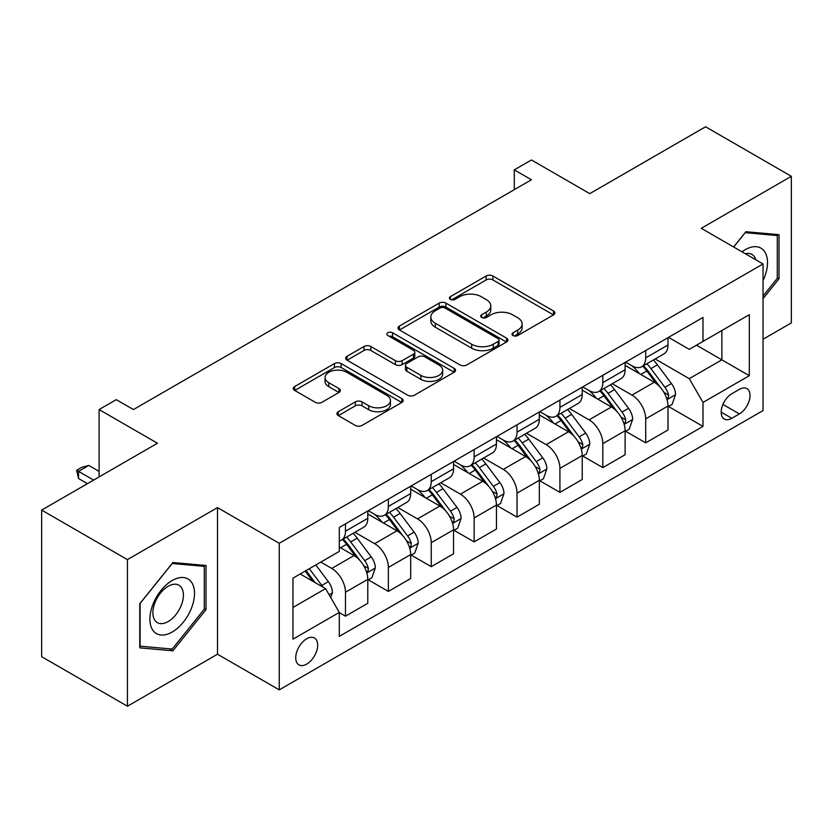 <?xml version="1.0" encoding="UTF-8"?>
<svg xmlns="http://www.w3.org/2000/svg" width="833" height="833" viewBox="0 0 833 833"><rect width="100%" height="100%" fill="white"/><g stroke="black" fill="none" stroke-linecap="round" stroke-linejoin="round"><path stroke-width="1.25" d="M513.013 335.532A3.332 1.926 0 0 0 517.73 335.532L553.508 314.874A4.759 2.749 0 0 0 554.903 312.937A4.759 2.749 0 0 0 553.508 310.99L492.886 275.983A4.759 2.749 0 0 0 486.149 275.983L450.372 296.652A3.332 1.926 0 0 0 449.393 298.006A3.332 1.926 0 0 0 450.372 299.37A3.332 1.926 0 0 0 455.078 299.37L459.712 296.694A15.244 8.799 0 0 1 481.266 296.694L486.316 299.609A15.244 8.799 0 0 1 490.783 305.836A15.244 8.799 0 0 1 486.316 312.052L481.693 314.728A3.332 1.926 0 0 0 480.714 316.092A3.332 1.926 0 0 0 481.693 317.456A3.332 1.926 0 0 0 486.41 317.456L491.033 314.78A15.244 8.799 0 0 1 512.587 314.78L517.637 317.696A15.244 8.799 0 0 1 522.104 323.922A15.244 8.799 0 0 1 517.637 330.139L513.013 332.815A3.332 1.926 0 0 0 512.035 334.179A3.332 1.926 0 0 0 513.013 335.532L513.013 332.815M306.7 664.12A15.525 8.965 120 0 0 316.852 650.438A15.525 8.965 120 0 0 314.468 637.995A15.525 8.965 120 0 0 306.7 638.765A15.525 8.965 120 0 0 296.558 652.447A15.525 8.965 120 0 0 298.943 664.89A15.525 8.965 120 0 0 306.7 664.12M338.302 411.71A4.759 2.749 0 0 0 336.907 413.657A4.759 2.749 0 0 0 338.302 415.594L355.306 425.413A4.759 2.749 0 0 0 362.043 425.413L401.787 402.474A4.759 2.749 0 0 0 403.182 400.527A4.759 2.749 0 0 0 401.787 398.58L341.166 363.584A4.759 2.749 0 0 0 334.429 363.584L294.684 386.533A4.759 2.749 0 0 0 293.289 388.47A4.759 2.749 0 0 0 294.684 390.417L315.228 402.277A4.759 2.749 0 0 0 321.965 402.277L338.979 392.458A4.759 2.749 0 0 0 340.374 390.51A4.759 2.749 0 0 0 338.979 388.574L328.785 382.691A12.745 7.351 0 0 1 325.057 377.484A12.745 7.351 0 0 1 332.919 370.695A12.745 7.351 0 0 1 346.809 372.289L386.72 395.331A12.745 7.351 0 0 1 390.448 400.527A12.745 7.351 0 0 1 382.586 407.327A12.745 7.351 0 0 1 368.696 405.733L362.043 401.891A4.759 2.749 0 0 0 355.306 401.891L338.302 411.71L338.302 415.594M763.038 339.239L791.35 322.902L791.35 176.315L705.572 126.783L589.774 193.641L531.444 159.967L514.284 169.87L531.444 179.772L133.436 409.565L116.276 399.663L99.117 409.565L99.117 476.913M127.428 559.62L127.428 706.217L217.496 654.217L217.496 507.62L127.428 559.62L41.65 510.098L157.447 443.239L99.117 409.565M217.496 507.62L279.253 543.283L763.038 263.967L763.038 410.554L279.253 689.87L279.253 543.283M791.35 176.315L701.282 228.304L763.038 263.967M460.055 364.948A4.759 2.749 0 0 0 466.782 364.948L506.526 341.999A4.759 2.749 0 0 0 507.922 340.062A4.759 2.749 0 0 0 506.526 338.115L445.905 303.108A4.759 2.749 0 0 0 439.168 303.108L399.434 326.057A4.759 2.749 0 0 0 398.039 328.004A4.759 2.749 0 0 0 399.434 329.941L460.055 364.948M389.146 336.261A3.332 1.926 0 0 1 392.53 336.73L392.53 332.763L454.162 368.353A4.759 2.749 0 0 1 455.557 370.289A4.759 2.749 0 0 1 454.162 372.236L414.418 395.186A4.759 2.749 0 0 1 407.681 395.186L347.059 360.179L347.059 356.295A4.759 2.749 0 0 0 345.664 358.242A4.759 2.749 0 0 0 347.059 360.179M347.059 356.295L364.063 346.476A4.759 2.749 0 0 1 370.8 346.476L395.383 360.668A4.759 2.749 0 0 0 402.12 360.668L413.407 354.15A4.759 2.749 0 0 0 414.803 352.213A4.759 2.749 0 0 0 413.407 350.266L387.814 335.491A3.332 1.926 0 0 1 386.835 334.127A3.332 1.926 0 0 1 388.896 332.346A3.332 1.926 0 0 1 392.53 332.763M127.428 706.217L41.65 656.685L41.65 510.098M739.371 389.365L731.822 393.717A15.046 8.684 120 0 0 721.992 406.973A15.046 8.684 120 0 0 724.304 419.03A15.046 8.684 120 0 0 731.822 418.281L739.371 413.928A15.046 8.684 120 0 0 749.2 400.673A15.046 8.684 120 0 0 746.889 388.615A15.046 8.684 120 0 0 739.371 389.365M668.514 337.365L689.276 349.35L703 341.426L703 317.456L339.302 527.435L339.302 551.404L292.977 578.144L292.977 639.161L339.302 612.411L339.302 636.381L703 426.402L703 402.433L689.276 378.661L655.155 358.971M703 341.426L749.315 314.676L749.315 375.693L703 402.433M217.496 654.217L279.253 689.87M514.284 169.87L514.284 189.685M696.482 345.185L721.867 359.846L721.867 330.524L749.315 314.676M689.276 378.661L721.867 359.846L749.315 375.693M292.977 607.465L325.578 588.639L300.182 573.989M339.302 612.609L345.476 616.181L345.476 592.211A19.409 11.204 -120 0 0 331.753 568.439L320.767 562.098M345.476 616.181L367.78 603.3L367.78 579.331A19.409 11.204 -120 0 0 354.056 555.559L339.302 547.042M368.29 579.83L388.365 591.42L388.365 567.45A19.409 11.204 -120 0 0 374.642 543.678L354.931 532.297M388.365 591.42L410.669 578.539L410.669 554.57A19.409 11.204 -120 0 0 396.945 530.798L367.78 513.961M411.179 555.07L431.255 566.659L431.255 542.689A19.409 11.204 -120 0 0 417.531 518.917L397.82 507.536M431.255 566.659L453.558 553.778L453.558 529.809A19.409 11.204 -120 0 0 439.834 506.037L410.669 489.2M454.068 530.309L474.144 541.898L474.144 517.928A19.409 11.204 -120 0 0 460.42 494.156L440.709 482.776M474.144 541.898L496.447 529.017L496.447 505.048A19.409 11.204 -120 0 0 482.724 481.276L453.558 464.439M496.957 505.548L517.033 517.137L517.033 493.167A19.409 11.204 -120 0 0 503.309 469.396L483.598 458.015M517.033 517.137L539.336 504.257L539.336 480.287A19.409 11.204 -120 0 0 525.613 456.515L496.447 439.678M539.846 480.787L559.922 492.376L559.922 468.396A19.409 11.204 -120 0 0 546.198 444.635L526.487 433.254M559.922 492.376L582.225 479.496L582.225 455.526A19.409 11.204 -120 0 0 568.502 431.754L539.336 414.917M582.736 456.015L602.811 467.605L602.811 443.635A19.409 11.204 -120 0 0 589.087 419.863L569.376 408.493M602.811 467.605L625.114 454.735L625.114 430.765A19.409 11.204 -120 0 0 611.391 406.993L582.225 390.156M625.625 431.255L645.7 442.844L645.7 418.874A19.409 11.204 -120 0 0 631.976 395.102L612.265 383.732M645.7 442.844L668.004 429.974L668.004 406.004A19.409 11.204 -120 0 0 654.28 382.232L625.114 365.395M625.625 362.126L631.976 365.791A19.409 11.204 -120 0 0 641.681 366.749A19.409 11.204 -120 0 0 645.7 357.867L645.7 350.537M582.736 386.887L589.087 390.552A19.409 11.204 -120 0 0 598.792 391.51A19.409 11.204 -120 0 0 602.811 382.628L602.811 375.298M539.846 411.648L546.198 415.313A19.409 11.204 -120 0 0 555.903 416.271A19.409 11.204 -120 0 0 559.922 407.389L559.922 400.059M496.957 436.409L503.309 440.074A19.409 11.204 -120 0 0 513.013 441.032A19.409 11.204 -120 0 0 517.033 432.15L517.033 424.82M454.068 461.17L460.42 464.835A19.409 11.204 -120 0 0 470.124 465.793A19.409 11.204 -120 0 0 474.144 456.911L474.144 449.581M411.179 485.931L417.531 489.596A19.409 11.204 -120 0 0 427.235 490.554A19.409 11.204 -120 0 0 431.255 481.672L431.255 474.341M368.29 510.691L374.642 514.357A19.409 11.204 -120 0 0 384.346 515.315A19.409 11.204 -120 0 0 388.365 506.433L388.365 499.102M668.514 406.494L703 426.402M641.681 366.749L663.984 353.869A19.409 11.204 -120 0 0 668.004 344.987L668.004 337.657M598.792 391.51L621.095 378.63A19.409 11.204 -120 0 0 625.114 369.748L625.114 362.417M555.903 416.271L578.206 403.401A19.409 11.204 -120 0 0 582.225 394.509L582.225 387.178M513.013 441.032L535.317 428.162A19.409 11.204 -120 0 0 539.336 419.27L539.336 411.939M470.124 465.793L492.428 452.923A19.409 11.204 -120 0 0 496.447 444.031L496.447 436.7M427.235 490.554L449.539 477.684A19.409 11.204 -120 0 0 453.558 468.792L453.558 461.472M384.346 515.315L406.65 502.445A19.409 11.204 -120 0 0 410.669 493.563L410.669 486.233M339.302 540.867A19.409 11.204 -120 0 0 341.457 540.086L363.761 527.206A19.409 11.204 -120 0 0 367.78 518.324L367.78 510.993M341.457 540.086A19.409 11.204 -120 0 0 345.476 531.194L345.476 523.863M325.578 588.639L339.302 612.411M763.038 298.662L779.001 278.816L779.001 234.667L745.889 231.709L733.613 246.974M139.777 647.855L172.889 650.812L206.001 609.631L206.001 565.482L172.889 562.525L139.777 603.717L139.777 647.855M777.283 277.816L779.001 278.816M204.283 608.642L206.001 609.631M169.391 648.803L172.889 650.812M514.346 336.011L517.637 334.106A15.244 8.799 0 0 0 522.104 327.879L522.104 323.922M490.783 305.836L490.783 309.793A15.244 8.799 0 0 1 486.316 316.019L483.025 317.925M553.445 314.916L492.886 279.95A4.759 2.749 0 0 0 486.149 279.95L451.705 299.838M506.464 342.04L445.905 307.075A4.759 2.749 0 0 0 439.168 307.075L399.496 329.983M498.113 341.415A3.332 1.926 0 0 0 499.082 340.062A3.332 1.926 0 0 0 498.113 338.698L444.895 307.971A3.332 1.926 0 0 0 440.178 307.971L435.295 310.792A15.244 8.799 0 0 0 430.838 317.019A15.244 8.799 0 0 0 435.295 323.235L471.665 344.237A15.244 8.799 0 0 0 493.23 344.237L498.113 341.415L498.113 345.383A3.332 1.926 0 0 0 499.082 344.019L499.082 340.062M430.838 317.019L430.838 320.976A15.244 8.799 0 0 0 435.295 327.202L435.295 323.235M498.113 345.383L493.23 348.204A15.244 8.799 0 0 1 471.665 348.204L435.295 327.202M347.122 360.22L364.063 350.433L364.063 346.476M414.803 352.213L414.803 356.17A4.759 2.749 0 0 1 413.407 358.117L402.12 364.625A4.759 2.749 0 0 1 395.383 364.625L370.8 350.433A4.759 2.749 0 0 0 364.063 350.433M392.53 336.73L454.089 372.278M420.904 375.402A12.745 7.351 0 0 0 434.784 376.995A12.745 7.351 0 0 0 442.646 370.196A12.745 7.351 0 0 0 438.918 364.989L424.861 356.878A4.759 2.749 0 0 0 418.124 356.878L406.837 363.386A4.759 2.749 0 0 0 405.442 365.333A4.759 2.749 0 0 0 406.837 367.28L420.904 375.402L420.904 379.359A12.745 7.351 0 0 0 434.784 380.952A12.745 7.351 0 0 0 442.646 374.152L442.646 370.196M405.442 365.333L405.442 369.3A4.759 2.749 0 0 0 406.837 371.237L406.837 367.28M420.904 379.359L406.837 371.237M390.448 400.527L390.448 404.494A12.745 7.351 0 0 1 382.586 411.283A12.745 7.351 0 0 1 368.696 409.69L362.043 405.848A4.759 2.749 0 0 0 355.306 405.848L338.365 415.636M325.057 377.484L325.057 381.452A12.745 7.351 0 0 0 328.785 386.647L328.785 382.691M338.916 392.499L328.785 386.647M401.725 402.506L341.166 367.551A4.759 2.749 0 0 0 334.429 367.551L294.747 390.458M668.004 406.796L672.116 404.421L675.553 394.509A12.859 7.424 -120 0 0 671.44 383.565L657.424 364.844A37.121 21.429 -120 0 0 653.374 359.991M639.432 373.663A37.121 21.429 -120 0 0 631.83 365.708M666.827 398.913L668.326 397.299L668.607 395.061A12.859 7.424 -120 0 0 664.921 387.324L650.906 368.613A37.121 21.429 -120 0 0 646.856 363.761M643.399 365.749A30.811 17.785 60 0 1 648.459 371.508L660.319 387.345M642.743 366.135A37.121 21.429 60 0 1 646.793 370.987L656.112 383.43M625.114 431.556L629.227 429.182L632.663 419.27A12.859 7.424 -120 0 0 628.551 408.326L614.535 389.605A37.121 21.429 -120 0 0 610.485 384.763M596.543 398.424A37.121 21.429 -120 0 0 588.941 390.469M623.938 423.685L625.437 422.06L625.718 419.822A12.859 7.424 -120 0 0 622.032 412.085L608.017 393.374A37.121 21.429 -120 0 0 603.967 388.522M600.51 390.521A30.811 17.785 60 0 1 605.57 396.269L617.43 412.106M599.854 390.896A37.121 21.429 60 0 1 603.904 395.748L613.223 408.191M582.225 456.317L586.338 453.943L589.774 444.031A12.859 7.424 -120 0 0 585.672 433.087L571.646 414.376A37.121 21.429 -120 0 0 567.596 409.524M553.653 423.185A37.121 21.429 -120 0 0 546.052 415.23M581.049 448.446L582.548 446.832L582.829 444.583A12.859 7.424 -120 0 0 579.143 436.846L565.128 418.135A37.121 21.429 -120 0 0 561.078 413.283M557.621 415.282A30.811 17.785 60 0 1 562.681 421.029L574.541 436.867M556.965 415.657A37.121 21.429 60 0 1 561.015 420.509L570.334 432.952M539.336 481.078L543.449 478.704L546.885 468.792A12.859 7.424 -120 0 0 542.783 457.848L528.757 439.137A37.121 21.429 -120 0 0 524.707 434.285M510.764 447.946A37.121 21.429 -120 0 0 503.163 439.991M538.16 473.206L539.659 471.593L539.94 469.343A12.859 7.424 -120 0 0 536.254 461.607L522.239 442.896A37.121 21.429 -120 0 0 518.188 438.043M514.732 440.043A30.811 17.785 60 0 1 519.792 445.79L531.652 461.628M514.076 440.418A37.121 21.429 60 0 1 518.126 445.27L527.445 457.713M496.447 505.839L500.56 503.465L503.996 493.563A12.859 7.424 -120 0 0 499.894 482.609L485.868 463.898A37.121 21.429 -120 0 0 481.818 459.045M467.875 472.707A37.121 21.429 -120 0 0 460.274 464.752M495.271 497.967L496.77 496.353L497.051 494.104A12.859 7.424 -120 0 0 493.365 486.368L479.35 467.657A37.121 21.429 -120 0 0 475.299 462.804M471.842 464.804A30.811 17.785 60 0 1 476.903 470.551L488.763 486.389M471.186 465.189A37.121 21.429 60 0 1 475.237 470.031L484.556 482.474M763.038 280.606A31.539 18.211 120 0 0 764.517 251.431A31.539 18.211 120 0 0 742.005 251.816M755.823 259.802A21.596 12.464 120 0 0 754.365 256.668A21.596 12.464 120 0 0 751.939 254.409A21.596 12.464 120 0 0 745.327 253.742M745.129 232.646L777.283 235.552L777.283 278.326L763.038 296.038M775.159 234.323L777.283 235.552M733.686 247.016L745.202 232.678M172.202 580.518A31.539 18.211 120 0 0 149.898 619.148A31.539 18.211 120 0 0 172.202 632.028A31.539 18.211 120 0 0 194.506 593.398A31.539 18.211 120 0 0 172.202 580.518M168.141 586.297A21.596 12.464 120 0 0 154.032 605.331A21.596 12.464 120 0 0 157.343 622.626A21.596 12.464 120 0 0 168.141 621.564A21.596 12.464 120 0 0 182.25 602.53A21.596 12.464 120 0 0 178.939 585.235A21.596 12.464 120 0 0 168.141 586.297M204.283 609.142L172.202 649.053L140.121 646.179L140.121 603.404L172.202 563.504L204.283 566.367L204.283 609.142M202.159 565.138L204.283 566.367M453.558 530.6L457.671 528.226L461.107 518.324A12.859 7.424 -120 0 0 457.005 507.37L442.979 488.659A37.121 21.429 -120 0 0 438.929 483.806M424.986 497.468A37.121 21.429 -120 0 0 417.385 489.512M452.381 522.728L453.881 521.114L454.162 518.865A12.859 7.424 -120 0 0 450.476 511.139L436.461 492.418A37.121 21.429 -120 0 0 432.41 487.565M428.953 489.565A30.811 17.785 60 0 1 434.014 495.312L445.874 511.15M428.297 489.95A37.121 21.429 60 0 1 432.348 494.802L441.667 507.235M410.669 555.361L414.782 552.987L418.218 543.085A12.859 7.424 -120 0 0 414.116 532.131L400.09 513.42A37.121 21.429 -120 0 0 396.039 508.567M382.097 522.229A37.121 21.429 -120 0 0 374.496 514.273M409.492 547.489L410.992 545.875L411.273 543.626A12.859 7.424 -120 0 0 407.587 535.9L393.572 517.178A37.121 21.429 -120 0 0 389.521 512.326M386.064 514.325A30.811 17.785 60 0 1 391.125 520.073L402.985 535.911M385.408 514.711A37.121 21.429 60 0 1 389.459 519.563L398.778 531.995M367.78 580.122L371.893 577.748L375.329 567.846A12.859 7.424 -120 0 0 371.226 556.892L357.201 538.18A37.121 21.429 -120 0 0 353.15 533.328M366.603 572.25L368.103 570.636L368.384 568.387A12.859 7.424 -120 0 0 364.698 560.661L350.683 541.939A37.121 21.429 -120 0 0 346.632 537.098M343.175 539.086A30.811 17.785 60 0 1 348.236 544.834L360.095 560.671M342.519 539.472A37.121 21.429 60 0 1 346.57 544.324L355.889 556.767M330.722 597.563L332.44 592.607A12.859 7.424 -120 0 0 328.337 581.653L315.822 564.951M322.985 587.15A12.859 7.424 -120 0 0 321.809 585.422L309.303 568.72M306.086 570.584L315.072 582.579M305.19 571.094L312.812 581.278M99.117 471.374L88.829 465.428L78.531 471.374L93.629 480.089M78.531 478.506L76.646 470.281L78.531 471.374L78.531 478.506L87.455 483.65M76.646 470.281L81.79 467.313L88.829 465.428M331.753 568.439L354.056 555.559M374.642 543.678L396.945 530.798M417.531 518.917L439.834 506.037M460.42 494.156L482.724 481.276M503.309 469.396L525.613 456.515M546.198 444.635L568.502 431.754M589.087 419.863L611.391 406.993M631.976 395.102L654.28 382.232M645.7 357.867L668.004 344.987M645.7 418.874L668.004 406.004M602.811 443.635L625.114 430.765M602.811 382.628L625.114 369.748M559.922 468.396L582.225 455.526M559.922 407.389L582.225 394.509M517.033 493.167L539.336 480.287M517.033 432.15L539.336 419.27M474.144 517.928L496.447 505.048M474.144 456.911L496.447 444.031M431.255 542.689L453.558 529.809M431.255 481.672L453.558 468.792M388.365 567.45L410.669 554.57M388.365 506.433L410.669 493.563M345.476 592.211L367.78 579.331M345.476 531.194L367.78 518.324M722.919 404.421L739.371 413.928M721.18 412.148L731.822 418.281M517.637 334.106L517.637 330.139M481.693 317.456L481.693 314.728M486.316 316.019L486.316 312.052M450.372 299.37L450.372 296.652M486.149 279.95L486.149 275.983M492.886 279.95L492.886 275.983M553.508 314.874L553.508 310.99M399.434 329.941L399.434 326.057M439.168 307.075L439.168 303.108M445.905 307.075L445.905 303.108M506.526 341.999L506.526 338.115M471.665 348.204L471.665 344.237M493.23 348.204L493.23 344.237M370.8 350.433L370.8 346.476M395.383 364.625L395.383 360.668M402.12 364.625L402.12 360.668M413.407 358.117L413.407 354.15M454.162 372.236L454.162 368.353M355.306 405.848L355.306 401.891M362.043 405.848L362.043 401.891M368.696 409.69L368.696 405.733M338.979 392.458L338.979 388.574M294.684 390.417L294.684 386.533M334.429 367.551L334.429 363.584M341.166 367.551L341.166 363.584M401.787 402.474L401.787 398.58M667.046 399.621L675.459 394.759M650.906 368.613L657.424 364.844M640.796 374.444L646.793 370.987M664.921 387.324L671.44 383.565M663.911 392.343L668.607 395.061M624.156 424.382L632.57 419.52M608.017 393.374L614.535 389.605M597.907 399.205L603.904 395.748M622.032 412.085L628.551 408.326M621.022 417.104L625.718 419.822M581.267 449.143L589.681 444.281M565.128 418.135L571.646 414.376M555.017 423.976L561.015 420.509M579.143 436.846L585.672 433.087M578.133 441.865L582.829 444.583M538.378 473.904L546.802 469.041M522.239 442.896L528.757 439.137M512.128 448.737L518.126 445.27M536.254 461.607L542.783 457.848M535.244 466.636L539.94 469.343M495.489 498.665L503.913 493.802M479.35 467.657L485.868 463.898M469.239 473.498L475.237 470.031M493.365 486.368L499.894 482.609M492.355 491.397L497.051 494.104M452.6 523.436L461.024 518.563M436.461 492.418L442.979 488.659M426.35 498.259L432.348 494.802M450.476 511.139L457.005 507.37M449.466 516.158L454.162 518.865M409.711 548.197L418.135 543.335M393.572 517.178L400.09 513.42M383.461 523.02L389.459 519.563M407.587 535.9L414.116 532.131M406.577 540.919L411.273 543.626M366.822 572.958L375.246 568.096M350.683 541.939L357.201 538.18M340.572 547.781L346.57 544.324M364.698 560.661L371.226 556.892M363.688 565.68L368.384 568.387M329.097 594.731L332.357 592.857M321.809 585.422L328.337 581.653"/></g></svg>
